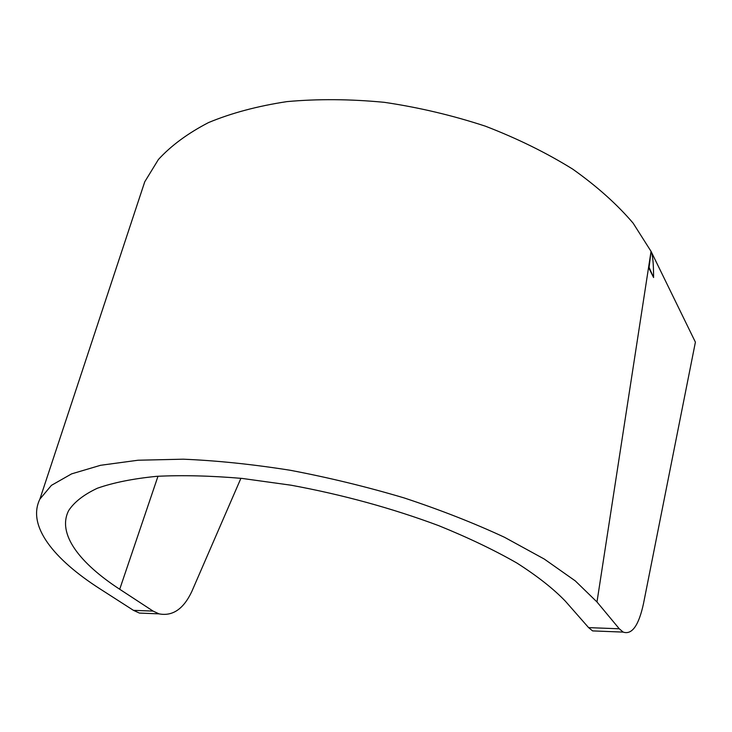 <?xml version="1.0" encoding="UTF-8"?>
<svg xmlns="http://www.w3.org/2000/svg" width="732" height="732" viewBox="0 0 732 732"><rect width="100%" height="100%" fill="white"/><g stroke="black" fill="none" stroke-linecap="round" stroke-linejoin="round"><path stroke-width="1.1" d="M148.788 613.453L139.419 613.077L133.462 610.351L99.808 588.738C53.976 559.385 26.745 525.878 39.885 499.123L51.414 485.362L71.608 473.869L100.595 465.287L138.092 460.227L183.247 459.193C216.699 460.574 252.357 464.271 290.201 470.264C328.613 477.548 366.576 486.762 404.101 497.916C440.554 509.975 474.025 523.096 504.494 537.279L544.26 559.047L575.279 580.888L596.983 601.969L619.281 628.788L623.179 632.1C631.981 635.019 638.762 625.512 643.501 603.589L695.4 342.146L651.05 251.369L649.083 267.39L648.57 267.454L653.594 277.519C653.557 263.52 652.715 254.8 651.05 251.369L633.125 223.15C617.085 204.329 596.955 186.321 572.735 169.138C546.401 152.787 517.268 138.458 485.334 126.16C452.321 115.336 418.649 107.384 384.291 102.324C350.235 99.049 317.78 98.811 286.907 101.62C257.554 106.076 231.44 113.048 208.574 122.555C187.895 133.251 171.16 145.577 158.387 159.53L144.744 181.801L140.224 195.481M598.684 631.14L592.618 630.902L588.601 627.626L565.324 601.128C553.374 588.711 537.215 575.993 516.819 562.99C494.137 550.025 468.105 537.581 438.724 525.658C391.885 508.2 342.658 494.713 291.062 485.206L242.045 478.417C210.798 475.745 182.341 475.05 156.685 476.331C133.05 478.673 113.286 482.635 97.374 488.235C83.805 494.612 74.234 502.061 68.662 510.588C56.831 533.747 79.587 563.1 119.709 589.26L153.08 611.092L159.018 613.855C172.615 616.481 183.549 609.024 191.811 591.493L240.91 478.307M653.594 277.519L649.083 267.39M596.983 601.969L651.05 251.369M133.462 610.351L153.08 611.092M588.601 627.626L619.281 628.788M119.709 589.26L157.993 476.23M139.419 613.077L159.018 613.855M592.618 630.902L623.179 632.1M39.885 499.123L144.744 181.801"/></g></svg>
